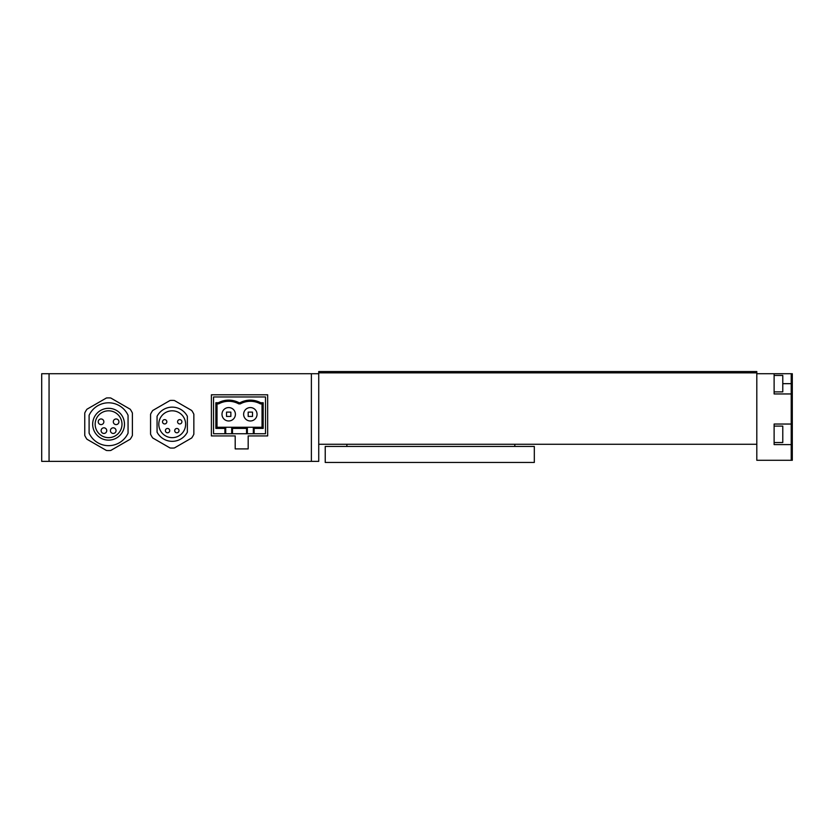 <?xml version="1.0" encoding="UTF-8"?>
<svg xmlns="http://www.w3.org/2000/svg" width="834" height="834" viewBox="0 0 834 834"><rect width="100%" height="100%" fill="white"/><g stroke="black" fill="none" stroke-linecap="round" stroke-linejoin="round"><path stroke-width="1.25" d="M41.7 461.369L41.7 373.715L49.06 373.715L49.06 461.369L41.7 461.369M211.388 435.921L235.198 435.921L235.198 448.901L248.178 448.901L248.178 435.921L267.662 435.921L267.662 394.795L211.388 394.795L211.388 435.921M311.384 373.715L318.734 373.715L318.734 461.369L311.384 461.369L311.384 373.715L49.06 373.715M311.384 461.369L49.06 461.369M221.99 414.269A6.714 6.714 0 0 0 228.704 420.982A6.714 6.714 0 0 0 235.407 414.269A6.714 6.714 0 0 0 228.704 407.565A6.714 6.714 0 0 0 221.99 414.269M243.632 414.269A6.714 6.714 0 0 0 250.346 420.982A6.714 6.714 0 0 0 257.049 414.269A6.714 6.714 0 0 0 250.346 407.565A6.714 6.714 0 0 0 243.632 414.269M232.488 433.753L232.488 428.405L231.696 427.258L247.354 427.258L246.562 428.405L246.562 433.753L231.696 433.753L231.696 427.258L225.712 427.258L224.909 428.405L224.909 433.753L231.696 433.753M246.562 428.405L232.488 428.405M254.13 428.405L253.338 427.258L262.032 427.258L263.179 428.405L254.13 428.405L254.13 433.753L265.493 433.753L265.493 396.963L213.546 396.963L213.546 433.753L224.909 433.753M253.338 433.753L253.338 427.258L247.354 427.258L247.354 433.753L254.13 433.753M247.354 433.753L246.562 433.753M224.909 428.405L215.87 428.405L215.87 402.739L218.352 402.739A21.924 21.924 0 0 1 239.056 402.739L239.994 402.739A21.924 21.924 0 0 1 260.698 402.739L263.179 402.739L263.179 428.405M262.032 427.258L262.032 403.885L260.406 403.885A20.777 20.777 0 0 0 240.286 403.885L238.764 403.885A20.777 20.777 0 0 0 218.644 403.885L217.017 403.885L217.017 427.258L225.712 427.258L225.712 433.753M252.504 416.437L252.504 412.111L248.178 412.111L248.178 416.437L252.504 416.437M230.862 416.437L230.862 412.111L226.535 412.111L226.535 416.437L230.862 416.437M218.352 402.739L218.644 403.885M217.017 403.885L215.87 402.739M217.017 427.258L215.87 428.405M239.056 402.739L238.764 403.885M239.994 402.739L240.286 403.885M262.032 403.885L263.179 402.739M260.698 402.739L260.406 403.885M162.515 421.785A2.168 2.168 0 0 0 164.684 423.943A2.168 2.168 0 0 0 166.842 421.785A2.168 2.168 0 0 0 164.684 419.617A2.168 2.168 0 0 0 162.515 421.785M177.579 421.785A2.168 2.168 0 0 0 179.737 423.943A2.168 2.168 0 0 0 181.906 421.785A2.168 2.168 0 0 0 179.737 419.617A2.168 2.168 0 0 0 177.579 421.785M174.702 430.636A2.168 2.168 0 0 0 176.86 432.794A2.168 2.168 0 0 0 179.029 430.636A2.168 2.168 0 0 0 176.86 428.467A2.168 2.168 0 0 0 174.702 430.636M165.393 430.636A2.168 2.168 0 0 0 167.561 432.794A2.168 2.168 0 0 0 169.719 430.636A2.168 2.168 0 0 0 167.561 428.467A2.168 2.168 0 0 0 165.393 430.636M185.628 424.225A13.417 13.417 0 0 0 172.211 410.808A13.417 13.417 0 0 0 158.794 424.225A13.417 13.417 0 0 0 172.211 437.652A13.417 13.417 0 0 0 185.628 424.225M150.568 434.222A23.842 23.842 0 0 0 152.737 437.975L170.042 447.973A23.842 23.842 0 0 0 174.379 447.973L191.695 437.975A23.842 23.842 0 0 0 193.853 434.222L193.853 414.237A23.842 23.842 0 0 0 191.695 410.484L174.379 400.487A23.842 23.842 0 0 0 170.042 400.487L152.737 410.484A23.842 23.842 0 0 0 150.568 414.237L150.568 434.222M157.063 432.158A17.097 17.097 0 0 0 187.358 432.158L187.358 416.302A17.097 17.097 0 0 0 157.063 416.302L157.063 432.158M106.742 430.636A2.815 2.815 0 0 0 103.927 427.821A2.815 2.815 0 0 0 101.112 430.636A2.815 2.815 0 0 0 103.927 433.451A2.815 2.815 0 0 0 106.742 430.636M103.864 421.785A2.815 2.815 0 0 0 101.05 418.97A2.815 2.815 0 0 0 98.235 421.785A2.815 2.815 0 0 0 101.05 424.6A2.815 2.815 0 0 0 103.864 421.785M118.918 421.785A2.815 2.815 0 0 0 116.103 418.97A2.815 2.815 0 0 0 113.299 421.785A2.815 2.815 0 0 0 116.103 424.6A2.815 2.815 0 0 0 118.918 421.785M116.041 430.636A2.815 2.815 0 0 0 113.236 427.821A2.815 2.815 0 0 0 110.422 430.636A2.815 2.815 0 0 0 113.236 433.451A2.815 2.815 0 0 0 116.041 430.636M124.485 424.225A15.909 15.909 0 0 0 108.576 408.316A15.909 15.909 0 0 0 92.668 424.225A15.909 15.909 0 0 0 108.576 440.133A15.909 15.909 0 0 0 124.485 424.225M95.159 424.225A13.417 13.417 0 0 0 108.576 437.652A13.417 13.417 0 0 0 121.993 424.225A13.417 13.417 0 0 0 108.576 410.808A13.417 13.417 0 0 0 95.159 424.225M130.219 439.226A26.334 26.334 0 0 0 132.387 435.473L132.387 412.986A26.334 26.334 0 0 0 130.219 409.233L110.745 397.985A26.334 26.334 0 0 0 106.418 397.985L86.934 409.233A26.334 26.334 0 0 0 84.766 412.986L84.766 435.473A26.334 26.334 0 0 0 86.934 439.226L106.418 450.475A26.334 26.334 0 0 0 110.745 450.475L130.219 439.226M89.102 433.159A21.423 21.423 0 0 0 128.061 433.159L128.061 415.301A21.423 21.423 0 0 0 89.102 415.301L89.102 433.159M318.734 372.85L756.803 372.85L756.803 371.547L318.734 371.547L318.734 373.715M756.803 372.85L756.803 444.272L318.734 444.272M756.803 444.272L756.803 460.285L791.216 460.285L791.216 373.715L756.803 373.715M774.119 373.715L774.119 393.95L791.216 393.95M791.216 424.037L774.119 424.037L774.119 444.595L791.216 444.595M791.216 460.285L792.3 460.285L792.3 373.715L791.216 373.715M782.782 434.316L782.782 442.541L774.119 442.541L774.119 426.091L782.782 426.091L782.782 434.316M782.782 383.671L782.782 391.897L774.119 391.897L774.119 375.446L782.782 375.446L782.782 383.671L791.216 383.671M534.313 446.44L325.229 446.44L325.229 462.453L534.313 462.453L534.313 446.44M514.828 444.272L514.828 446.44M346.871 444.272L346.871 446.44"/></g></svg>
